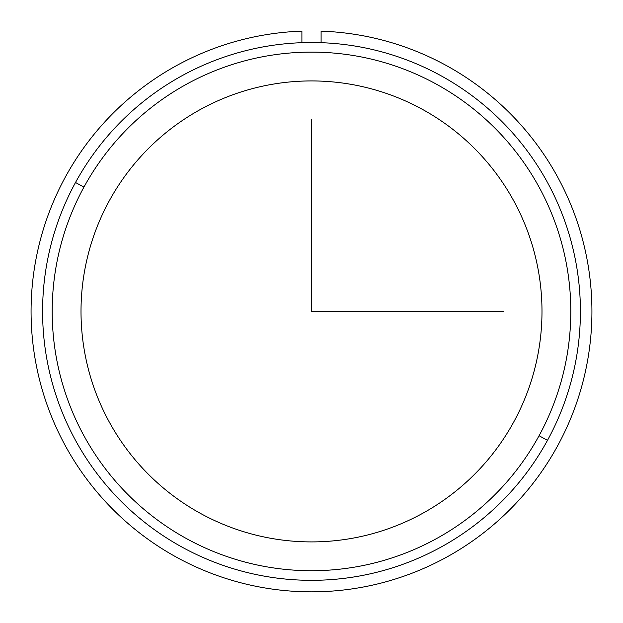 <?xml version="1.0" encoding="UTF-8"?>
<svg xmlns="http://www.w3.org/2000/svg" width="623" height="623" viewBox="0 0 623 623"><rect width="100%" height="100%" fill="white"/><g stroke="black" fill="none" stroke-linecap="round" stroke-linejoin="round"><path stroke-width="0.93" d="M109.227 200.918A230.494 230.494 0 0 1 422.005 109.142A230.494 230.494 0 0 1 513.773 421.919A230.494 230.494 0 0 1 200.995 513.695A230.494 230.494 0 0 1 109.227 200.918A230.494 230.494 0 0 0 200.995 513.695A230.494 230.494 0 0 0 513.773 421.919A230.494 230.494 0 0 0 422.005 109.142A230.494 230.494 0 0 0 109.227 200.918M547.492 440.336A268.91 268.91 0 0 0 440.422 75.43A268.91 268.91 0 0 0 75.508 182.5A268.91 268.91 0 0 0 182.578 547.407A268.91 268.91 0 0 0 547.492 440.336A268.91 268.91 0 0 1 182.578 547.407A268.91 268.91 0 0 1 75.508 182.5L83.941 187.102A259.3 259.3 0 0 1 435.82 83.856A259.3 259.3 0 0 1 539.059 435.734A259.3 259.3 0 0 1 187.18 538.981A259.3 259.3 0 0 1 83.941 187.102A259.3 259.3 0 0 0 187.18 538.981A259.3 259.3 0 0 0 539.059 435.734L547.492 440.336L539.059 435.734A259.3 259.3 0 0 0 435.82 83.856A259.3 259.3 0 0 0 83.941 187.102L75.508 182.5A268.91 268.91 0 0 1 440.422 75.43A268.91 268.91 0 0 1 547.492 440.336M301.898 31.15A280.436 280.436 0 0 0 70.259 454.401A280.436 280.436 0 0 0 552.741 454.401A280.436 280.436 0 0 0 321.102 31.15L321.102 42.683L321.102 31.15A280.436 280.436 0 0 1 552.741 454.401A280.436 280.436 0 0 1 70.259 454.401A280.436 280.436 0 0 1 301.898 31.15L301.898 42.683L301.898 31.15M311.5 119.343L311.5 311.414L503.579 311.414"/></g></svg>
